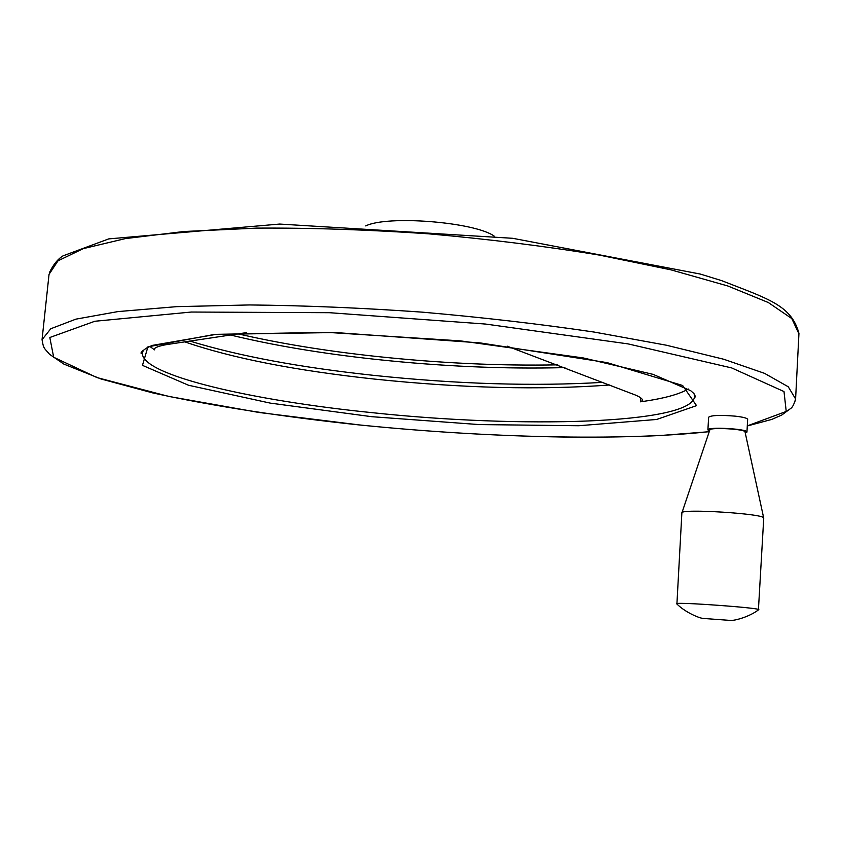 <?xml version="1.0" encoding="UTF-8"?>
<svg xmlns="http://www.w3.org/2000/svg" width="841" height="841" viewBox="0 0 841 841"><rect width="100%" height="100%" fill="white"/><g stroke="black" fill="none" stroke-linecap="round" stroke-linejoin="round"><path stroke-width="1.26" d="M246.539 332.615L166.802 344.558C159.359 345.851 155.122 347.386 154.103 349.183L154.534 349.856L154.681 348.342M184.694 341.814C231.706 358.129 295.254 370.587 375.349 379.175C462.603 388.216 540.763 390.161 609.809 384.978M494.203 236.121C474.734 222.003 387.196 215.054 365.74 225.924M688.306 389.015C678.929 394.482 662.971 398.75 640.453 401.809L642.671 400.411C642.44 398.739 639.948 396.91 635.186 394.955L507.218 346.177M149.803 346.397L154.534 349.856M707.901 429.909L708.627 417.22C711.16 415.275 719.98 414.907 735.087 416.137C743.076 417.052 747.271 418.124 747.649 419.344L746.955 432.074C748.07 428.836 706.945 426.566 707.901 429.909L709.457 431.012M745.273 433.02L746.955 432.074M763.702 518.003L745.042 431.948C745.83 429.047 709.163 427.018 709.804 429.993L681.946 512.768M758.414 609.914L763.733 518.161C766.056 513.767 679.465 508.311 681.872 512.947L676.91 604.006M758.876 609.714L758.792 609.609C757.93 607.707 677.068 601.883 676.595 603.68L676.511 603.764M143.338 350.192L142.381 353.136C141.267 375.307 252.647 400.673 372.584 412.71C520.579 428.521 691.765 424.306 694.592 396.595L694.119 393.83M640.453 401.809L640.705 397.835M371.69 416.684L478.971 424.568L578.734 425.735L656.653 419.47L696.537 405.635L682.64 385.483L607.002 362.608L480.222 342.918L335.307 332.542L214.581 334.403L147.921 346.849L142.465 365.351L188.552 385.262L270.224 403.112L371.69 416.684M747.292 425.882L786.23 411.449L784.001 391.559L731.702 367.938L628.143 343.906L485.52 324.058L329.588 312.705L191.37 312.032L94.823 321.262L49.819 337.504L53.687 357.257L96.988 377.577L168.705 396.416L258.933 412.468L359.538 424.947C485.289 437.709 620.9 441.294 709.236 431.654M795.302 400.957L795.597 398.97L788.259 386.776L764.543 373.351L723.754 359.254L666.345 345.209L594.324 332.09C540.101 324.069 482.755 317.414 422.287 312.148C361.746 307.901 304.148 305.493 249.472 304.947L176.557 306.66L118.003 311.58L75.89 319.149L50.786 328.736L42.05 339.669C43.616 349.089 44.037 347.711 49.64 354.366L63.895 364.1L100.909 378.944L152.599 392.873C212.195 406.014 283.69 416.936 359.517 424.968C428.721 431.906 496.306 435.922 562.261 437.005C597.772 437.541 637.604 436.721 660.69 435.491L709.226 431.706M798.929 333.761L791.78 318.56L768.338 302.539L727.896 286.003L670.939 269.845L599.433 255.096C545.578 246.255 488.6 239.159 428.49 233.809C368.295 229.688 310.981 227.795 256.537 228.111L183.874 231.517L125.425 238.592L83.28 248.621L58.029 260.815L49.041 274.355L42.082 339.333M230.36 334.97C273.02 345.346 321.388 353.462 375.454 359.338C441.704 366.424 504.884 369.178 564.963 367.601M189.814 341.036C238.539 356.006 299.974 367.464 374.129 375.412C457.504 384.127 533.804 386.44 603.05 382.34M142.602 350.865L142.381 353.136L141.13 353.304C140.479 352.842 142.182 351.139 146.239 348.195L152.147 345.42L216.316 334.34L326.802 332.342L460.447 340.868L583.402 357.961L653.163 374.392L690.682 390.676L693.772 393.43L695.686 396.941L694.592 396.595L694.708 394.587M49.23 273.052C53.046 264.915 57.64 259.186 63.012 255.864L108.731 238.897L279.643 224.063L512.695 238.297L700.29 274.05L721.578 280.621C768.264 298.912 791.402 305.23 798.95 333.372L795.597 398.97C794.062 404.332 792.401 407.517 790.603 408.526L781.741 415.055L771.744 419.428L747.292 425.977M557.72 364.847C499.365 365.961 438.518 363.112 375.181 356.311C324.805 350.823 279.096 343.338 238.056 333.845M758.792 609.609C749.625 616.852 734.635 620.732 730.703 620.437L703.065 618.419C699.197 618.167 684.784 612.153 676.595 603.68"/></g></svg>

